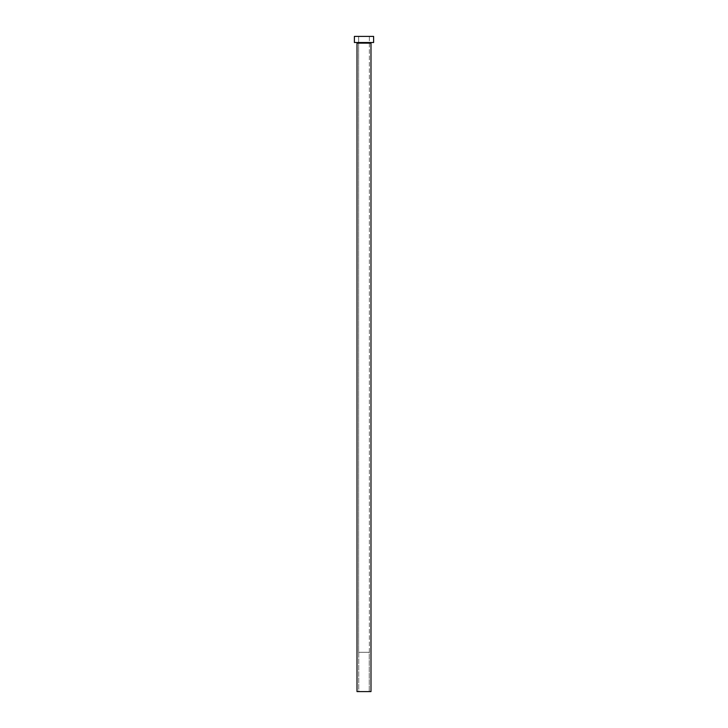 <?xml version="1.0" encoding="UTF-8"?>
<svg xmlns="http://www.w3.org/2000/svg" width="728" height="728" viewBox="0 0 728 728"><rect width="100%" height="100%" fill="white"/><g stroke="black" fill="none" stroke-linecap="round" stroke-linejoin="round"><path stroke-width="0.55" stroke-dasharray="3.64 2.73" d="M369.242 691.6L358.758 691.6L358.758 652.288L369.242 652.288L369.242 691.6L364 691.6L370.989 691.6L357.011 691.6L369.242 691.6L369.242 652.288L358.631 652.288L358.631 36.4L369.369 36.4L369.369 652.288L358.631 652.288L369.369 652.288L369.369 36.4L364 36.4L373.61 36.4L354.39 36.4L369.369 36.4L358.631 36.4L358.631 652.288L369.142 652.288L358.758 652.288L358.758 691.6L369.242 691.6M371.599 42.515L354.39 42.515L371.599 42.515M357.011 43.125L370.989 43.125L357.011 43.125M369.369 652.288L365.046 652.288L369.369 652.288"/><path stroke-width="1.09" d="M370.989 43.125A0.61 0.61 0 0 1 371.599 42.515A0.61 0.61 0 0 0 370.989 43.125L357.011 43.125L357.011 691.6L370.989 691.6L370.989 43.125L370.989 691.6L357.011 691.6L357.011 43.125A0.61 0.61 0 0 0 356.401 42.515A0.61 0.61 0 0 1 357.011 43.125L370.989 43.125M354.39 36.4L354.39 42.515L373.61 42.515L373.61 36.4L354.39 36.4L354.39 42.515L373.61 42.515L373.61 36.4L354.39 36.4"/></g></svg>
